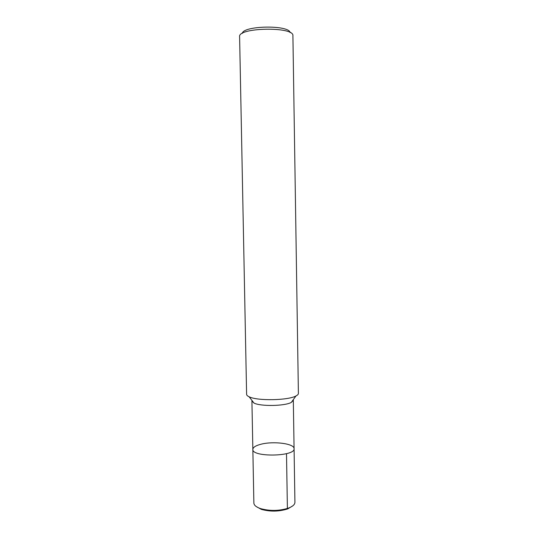 <?xml version="1.0" encoding="UTF-8"?>
<svg xmlns="http://www.w3.org/2000/svg" width="538" height="538" viewBox="0 0 538 538"><rect width="100%" height="100%" fill="white"/><g stroke="black" fill="none" stroke-linecap="round" stroke-linejoin="round"><path stroke-width="0.81" d="M298.395 393.426C298.402 394.293 297.588 395.141 295.961 395.968C288.106 400.48 257.124 401.018 249.121 396.782C247.467 396.015 246.633 395.195 246.606 394.327L239.605 36.678C237.695 27.384 294.488 26.389 292.907 35.75L298.395 393.426M293.21 399.781L293.318 400.259L291.314 402.404C284.945 406.129 260.479 406.553 253.99 403.056L251.919 400.985L252.006 400.501M290.103 32.569C289.141 24.761 242.981 25.568 242.302 33.403M293.318 400.259L294.078 448.665C295.463 456.648 251.737 457.408 252.847 449.385C253.008 447.3 255.725 445.585 260.997 444.233C273.445 440.918 294.521 443.608 294.078 448.665C295.463 456.648 251.737 457.408 252.847 449.385L251.919 400.985M294.078 448.665L294.925 502.31C294.878 504.516 292.733 506.446 288.502 508.094C279.229 511.006 269.894 511.174 260.513 508.592C256.209 507.092 253.997 505.236 253.869 503.023L252.847 449.385M292.786 505.841L287.743 508.894C278.98 511.651 270.163 511.806 261.3 509.358L256.135 506.48M286.7 509.257L287.4 508.477L286.498 453.662M295.967 395.961L291.32 402.404M249.121 396.782L253.99 403.056M288.482 508.101L287.722 508.901M260.513 508.592L261.3 509.358"/></g></svg>
